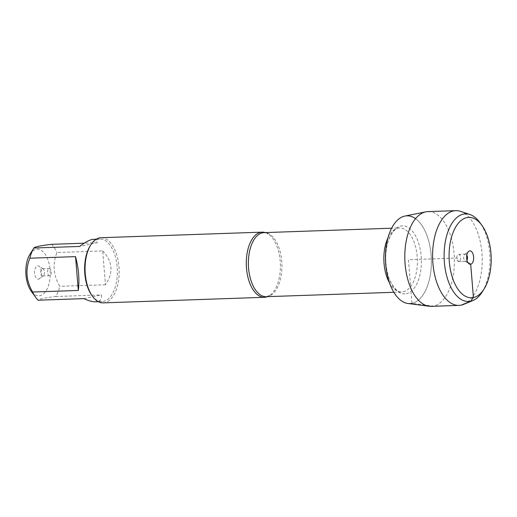 <?xml version="1.0" encoding="UTF-8"?>
<svg xmlns="http://www.w3.org/2000/svg" width="517" height="517" viewBox="0 0 517 517"><rect width="100%" height="100%" fill="white"/><g stroke="black" fill="none" stroke-linecap="round" stroke-linejoin="round"><path stroke-width="0.39" stroke-dasharray="2.58 1.94" d="M265.337 232.579A32.597 17.035 -92 0 1 268.058 233.871A32.597 17.035 -92 0 1 280.369 264.135A32.597 17.035 -92 0 1 270.178 295.168A32.597 17.035 -92 0 1 267.548 296.648M415.552 218.691A43.906 22.942 -92 0 1 431.32 265.292A43.906 22.942 -92 0 1 412.004 303.343A43.906 22.942 -92 0 1 407.952 303.498M103.232 302.865A32.597 17.035 88 0 0 104.77 302.678A32.597 17.035 88 0 0 119.059 268.226A32.597 17.035 88 0 0 100.983 237.71M49.154 268.504A3.619 1.894 -92 0 1 49.328 268.485A3.619 1.894 -92 0 1 51.332 271.877A3.619 1.894 -92 0 1 49.748 275.703A3.619 1.894 -92 0 1 49.574 275.729A3.619 1.894 -92 0 1 47.564 272.336A3.619 1.894 -92 0 1 49.154 268.504M42.872 275.942A3.619 1.894 -92 0 1 42.698 275.962A3.619 1.894 -92 0 1 40.681 272.407A3.619 1.894 -92 0 1 42.452 268.724A3.619 1.894 -92 0 1 43.124 268.937A3.619 1.894 -92 0 1 44.468 272.278A3.619 1.894 -92 0 1 43.363 275.703A3.619 1.894 -92 0 1 42.872 275.942M38.581 279.161A6.702 3.503 88 0 0 39.486 278.721A6.702 3.503 88 0 0 41.528 272.381A6.702 3.503 88 0 0 39.053 266.197A6.702 3.503 88 0 0 34.536 271.716A6.702 3.503 88 0 0 38.581 279.161M29.928 254.338A23.33 12.188 -92 0 1 36.125 249.323A23.33 12.188 -92 0 1 50.136 276.647A23.33 12.188 -92 0 1 33.069 293.326A23.33 12.188 -92 0 1 31.201 291.181M102.683 250.926C112.725 261.279 113.656 272.556 105.468 284.751L102.683 250.926L57.006 252.503C52.366 263.961 53.296 275.238 59.785 286.328A31.298 16.35 -92 0 1 55.765 296.512C44.333 297.934 38.465 299.169 38.168 300.209M105.468 284.751L59.785 286.328M83.851 298.632L101.448 294.936C101.901 299.304 100.007 301.598 95.761 301.818M55.765 296.512L101.448 294.936M51.474 244.328A31.298 16.35 -92 0 1 57.006 252.503M93.603 239.268C95.871 239.216 97.06 240.373 97.157 242.744L79.56 246.441M97.157 242.744L84.187 243.197M91.832 295.388A31.298 16.35 88 0 0 102.075 301.605A31.298 16.35 88 0 0 103.555 301.424A31.298 16.35 88 0 0 117.275 268.342A31.298 16.35 88 0 0 99.917 239.048A31.298 16.35 88 0 0 98.437 239.229A31.298 16.35 88 0 0 90.126 245.956M404.934 216.061A43.906 22.942 -92 0 1 431.12 255.043A43.906 22.942 -92 0 1 412.004 303.343M431.243 306.355A47.402 24.771 88 0 0 433.479 306.083A47.402 24.771 88 0 0 454.256 255.98A47.402 24.771 88 0 0 427.966 211.602M459.018 261.576A3.619 1.894 -92 0 1 458.85 261.596A3.619 1.894 -92 0 1 456.834 258.041A3.619 1.894 -92 0 1 458.598 254.358A3.619 1.894 -92 0 1 460.608 257.744A3.619 1.894 -92 0 1 459.018 261.576M467.013 260.29A3.619 1.894 -92 0 1 465.895 261.337A3.619 1.894 -92 0 1 465.727 261.356A3.619 1.894 -92 0 1 465.048 261.143A3.619 1.894 -92 0 1 463.71 257.802A3.619 1.894 -92 0 1 464.815 254.377A3.619 1.894 -92 0 1 465.474 254.118A3.619 1.894 -92 0 1 466.832 255.094M482.283 291.827A43.848 22.91 88 0 0 479.892 222.575M463.762 304.345A47.402 24.771 88 0 0 482.154 257.162A47.402 24.771 88 0 0 460.557 211.363M461.274 305.12L433.479 306.083L412.004 303.343L408.417 259.708L456.944 258.035L459.018 261.576L465.895 261.337L467.93 262.565M270.178 295.168L266.249 296.693A32.054 16.751 88 0 0 267.761 296.512A32.054 16.751 88 0 0 281.81 262.63A32.054 16.751 88 0 0 264.032 232.624L268.058 233.871M387.983 237.781A32.054 16.751 -92 0 1 399.518 227.945A32.054 16.751 -92 0 1 417.297 257.951A32.054 16.751 -92 0 1 403.241 291.834A32.054 16.751 -92 0 1 401.728 292.015A32.054 16.751 -92 0 1 389.547 282.999M406.343 293.714A34.051 17.791 88 0 0 417.413 239.765A34.051 17.791 88 0 0 386.929 246.163A34.051 17.791 88 0 0 406.343 293.714M393.851 292.292L401.728 292.015C397.896 292.435 393.954 288.557 389.908 280.388C387.375 274.378 385.992 267.509 385.766 259.793C384.829 241.827 393.78 226.834 399.518 227.945L391.64 228.217M42.698 275.962L49.574 275.729M42.452 268.724L49.328 268.485M43.124 268.937L39.053 266.197M43.363 275.703L39.486 278.721M99.917 239.048L96.259 239.177M102.075 301.605L98.424 301.728M458.85 261.596L465.727 261.356M458.598 254.358L465.474 254.118M465.048 261.143L469.126 263.89M464.815 254.377L468.693 251.359"/><path stroke-width="0.78" d="M267.548 296.648A32.597 17.035 -92 0 1 266.009 297.113A32.597 17.035 -92 0 1 264.471 297.301A32.597 17.035 -92 0 1 246.396 266.785A32.597 17.035 -92 0 1 260.684 232.327A32.597 17.035 -92 0 1 262.222 232.139A32.597 17.035 -92 0 1 265.337 232.579M412.004 303.343A43.906 22.942 -92 0 1 385.508 254.131A43.906 22.942 -92 0 1 415.552 218.691M262.222 232.139L100.983 237.71A32.597 17.035 88 0 0 90.785 244.903A32.597 17.035 88 0 0 92.562 296.396A32.597 17.035 88 0 0 103.232 302.865L264.471 297.301M98.424 301.728L95.761 301.818C92.653 301.902 88.685 300.842 83.851 298.632L38.168 300.209A31.298 16.35 -92 0 1 35.66 297.327L31.201 291.181A23.33 12.188 -92 0 1 29.928 254.338L33.876 248.018C34.18 246.984 40.042 245.749 51.474 244.328L84.187 243.197M78.319 290.451C79.624 279.703 78.694 268.426 75.54 256.626L78.319 290.451L32.636 292.034C26.147 280.938 25.223 269.667 29.857 258.203A31.298 16.35 -92 0 1 33.876 248.018L79.56 246.441C84.794 242.492 89.021 240.159 92.233 239.442L96.259 239.177M75.54 256.626L29.857 258.203M35.66 297.327A31.298 16.35 -92 0 1 32.636 292.034M90.785 244.903L90.126 245.956A31.298 16.35 88 0 0 91.832 295.388L92.562 296.396M429.104 306.251L407.952 303.498A43.906 22.942 -92 0 1 385.488 260.6A43.906 22.942 -92 0 1 404.83 216.08A43.906 22.942 -92 0 1 404.934 216.061L425.84 211.854A47.402 24.771 88 0 0 425.73 211.88A47.402 24.771 88 0 0 404.856 259.941A47.402 24.771 88 0 0 429.104 306.251A47.402 24.771 88 0 0 431.243 306.355L459.031 305.398A47.402 24.771 88 0 0 463.762 304.345L472.945 300.539A43.848 22.91 88 0 0 482.283 291.827L484.112 288.906A40.223 21.016 -92 0 1 451.108 272.982A40.223 21.016 -92 0 1 466.857 217.612A40.223 21.016 -92 0 1 481.922 225.367A40.223 21.016 -92 0 1 484.112 288.906M481.922 225.367L479.892 222.575A43.848 22.91 88 0 0 469.979 214.536L460.557 211.363A47.402 24.771 88 0 0 455.761 210.645L427.966 211.602A47.402 24.771 88 0 0 425.84 211.854M466.832 255.094A3.619 1.894 -92 0 1 467.013 260.29M469.598 250.919A6.702 3.503 88 0 0 468.693 251.359A6.702 3.503 88 0 0 466.644 257.699A6.702 3.503 88 0 0 469.126 263.89A6.702 3.503 88 0 0 470.696 264.239A6.702 3.503 88 0 0 473.611 256.852A6.702 3.503 88 0 0 469.598 250.919M469.979 214.536A43.848 22.91 88 0 0 463.478 214.122A43.848 22.91 88 0 0 444.607 264.678A43.848 22.91 88 0 0 472.945 300.539M455.761 210.645A47.402 24.771 88 0 0 453.525 210.917A47.402 24.771 88 0 0 432.742 261.02A47.402 24.771 88 0 0 459.031 305.398M467.93 262.565L470.696 264.239L473.43 297.546L470.638 301.256L461.274 305.12M391.64 228.217L264.032 232.624A32.054 16.751 88 0 0 248.399 265.234A32.054 16.751 88 0 0 266.249 296.693L393.851 292.292M389.547 282.999A32.054 16.751 -92 0 1 387.983 237.781"/></g></svg>
